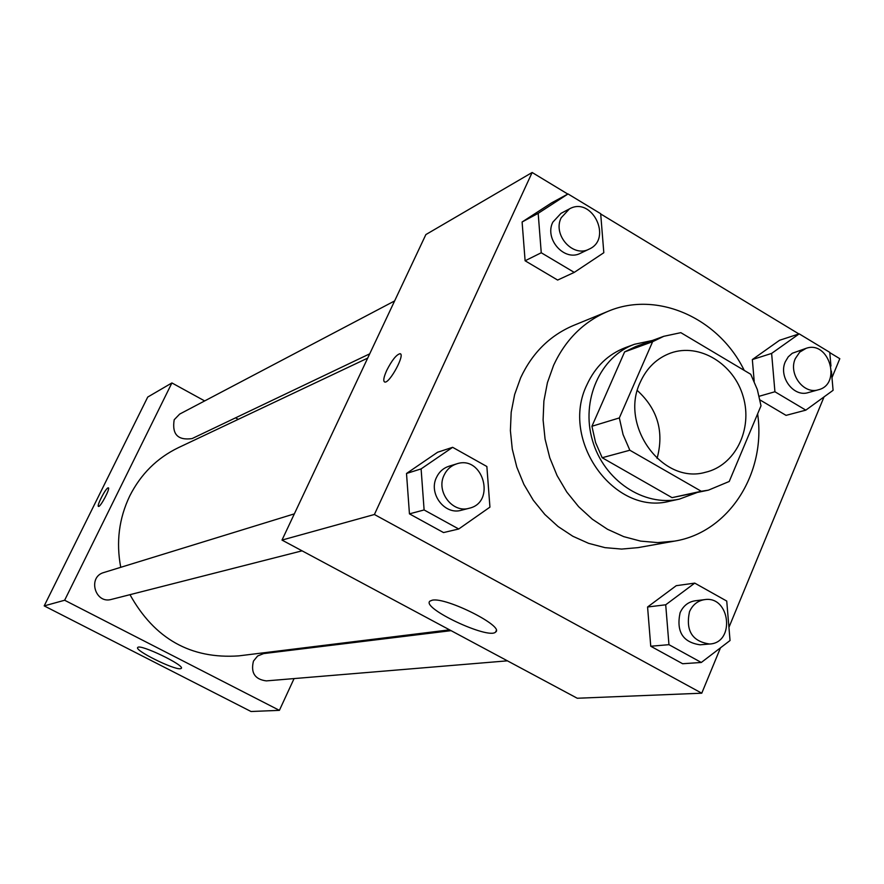 <?xml version="1.0" encoding="UTF-8"?>
<svg xmlns="http://www.w3.org/2000/svg" width="884" height="884" viewBox="0 0 884 884"><rect width="100%" height="100%" fill="white"/><g stroke="black" fill="none" stroke-linecap="round" stroke-linejoin="round"><path stroke-width="1.33" d="M637.353 390.551C657.707 409.193 664.271 431.834 657.066 458.476M640.314 382.12C646.856 367.766 657.011 358.064 670.768 353.014C699.509 342.76 733.941 363.788 743.201 396.662C752.969 429.392 735.145 465.581 705.377 472.299C662.392 484.83 619.12 425.392 640.314 382.12M629.85 450.232L701.288 491.272L708.416 490.156L729.234 481.471L761.002 405.811L757.334 389.568L750.759 374.286L680.835 332.66L663.774 336.307L652.624 341.688L619.33 417.933L623.076 434.596L629.85 450.232L602.181 457.724L672.05 497.648L701.288 491.272M652.624 341.688L624.612 351.909L591.926 426.265L619.33 417.933M624.612 351.909L635.53 346.638L663.774 336.307M708.416 490.156L672.05 497.648M602.181 457.724L595.562 442.497L591.926 426.265M652.392 340.484L634.491 344.274C600.203 356.55 580.644 400.485 592.457 440.398C603.838 480.432 643.872 507.084 679.409 499.106L696.559 492.731M679.409 499.106L669.95 501.14C614.424 516.289 559.495 440.055 586.976 384.684C595.308 366.628 608.115 354.274 625.408 347.622L634.491 344.274M757.621 413.856C766.373 473.249 728.781 532.433 674.558 541.118L657.696 542.599L640.602 541.107L623.728 536.632L607.507 529.284L592.346 519.228L578.655 506.709L566.788 492.034L557.075 475.57L549.771 457.768L545.074 439.083L543.096 419.988L543.892 401.016L547.428 382.628L553.594 365.324C565.539 339.633 583.65 321.643 607.905 311.378C657.022 290.339 718.681 317.909 744.229 370.396M674.558 541.118L638.049 547.627L621.629 549.074L605.01 547.649L588.6 543.34L572.832 536.256L558.102 526.544L544.82 514.455L533.306 500.267L523.892 484.377L516.82 467.161L512.278 449.094L510.388 430.641L511.184 412.276L514.654 394.496L520.676 377.733C532.334 352.86 549.97 335.423 573.583 325.423L607.905 311.378M786.053 415.369L760.041 399.966L786.053 415.369L805.821 410.143L833.093 390.308L831.402 371.081M830.96 366.042L829.756 352.351L799.18 333.854L779.566 340.274L752.339 359.567L754.196 381.302L752.339 359.567L771.621 353.412L774.925 391.756L805.821 410.143M694.747 583.12L676.249 585.683L647.574 606.999L650.746 646.237L682.636 663.729L701.299 662.47L730.04 640.524L726.736 601.065L694.747 583.12L665.707 604.789L668.956 644.679L701.299 662.47M567.804 194.071L532.146 172.49L374.407 514.499L701.763 693.2L720.493 647.817M728.935 627.364L824.043 396.894M831.977 377.645L839.8 358.694L829.778 352.628M798.904 333.942L600.7 213.983M568.036 193.95L551.572 202.878L522.101 221.995L525.107 260.78L557.638 280.062L574.257 272.394L603.816 252.713L600.678 213.707L568.036 193.95L538.179 213.331L541.251 252.758L574.257 272.394M452.641 447.315L437.602 452.243L406.507 473.481L409.447 513.858L443.536 532.566L458.73 528.997L489.935 507.129L486.863 466.509L452.641 447.315L421.104 468.896L424.11 509.957L458.73 528.997M701.763 693.2L577.263 698.25L281.996 540.08L425.867 234.58L532.146 172.49M281.996 540.08L374.407 514.499M432.188 600.214C445.89 596.822 504.996 626.568 495.592 632.06C488.664 639.894 420.651 607.816 429.978 601.098L432.188 600.214M386.739 370.385C391.899 360.263 396.319 354.705 399.988 353.711C405.646 353.722 389.612 383.59 384.772 382.054C382.971 381.236 383.634 377.346 386.739 370.385M120.743 567.307C115.981 542.212 118.986 518.4 129.782 495.891C140.832 474.078 157.032 458 178.38 447.669L367.689 358.108M449.569 629.85L238.79 655.873C190.811 659.221 154.545 638.823 129.981 594.678M294.339 513.858L103.903 572.5C87.317 576.854 95.03 604.313 111.45 599.396L302.063 550.831M369.711 353.832L192.06 438.597C177.817 440.563 171.861 434.287 174.192 419.745L179.673 414.088L394.618 300.936M507.416 660.834L266.327 680.89C254.879 679.398 250.592 672.812 253.454 661.11L257.62 655.994L263.609 653.596L451.072 630.657M238.26 419.347L235.542 417.856L238.26 419.347M44.2 605.894L147.727 397.06L171.905 382.938L204.679 400.927L171.905 382.938L64.642 600.247L279.399 710.349L294.074 678.581L279.399 710.349L251.023 711.51L44.2 605.894L64.642 600.247L279.399 710.349M308.129 648.149L308.527 647.265L308.129 648.149M469.139 508.267L461.337 510.256C444.751 515.372 428.232 493.626 436.486 477.437C439.171 471.824 443.326 468.1 448.962 466.244L456.652 463.879C482.984 454.685 496.41 502.377 469.139 508.267C452.431 513.416 435.779 491.482 444.099 475.161C446.796 469.503 450.973 465.746 456.652 463.879M437.602 452.243L406.507 473.481L421.104 468.896M406.507 473.481L409.447 513.858L424.11 509.957M409.447 513.858L443.536 532.566M709.653 644.016L700.106 644.812C682.802 642.292 676.127 631.618 680.083 612.778C683.221 605.86 688.249 601.871 695.133 600.788L704.636 599.628C730.118 595.473 735.521 642.856 709.653 644.016C692.238 641.475 685.509 630.712 689.487 611.717C692.647 604.744 697.697 600.711 704.636 599.628M676.249 585.683L647.574 606.999L665.707 604.789M647.574 606.999L650.746 646.237L668.956 644.679M650.746 646.237L682.636 663.729M589.087 249.144L580.534 253.222C564.567 261.973 544.091 239.078 552.843 222.138L561.009 213.342L569.406 208.922C591.96 195.928 612.932 238.912 589.087 249.144C573.009 257.951 552.378 234.857 561.185 217.773L569.406 208.922M551.572 202.878L522.101 221.995L538.179 213.331M522.101 221.995L525.107 260.78L541.251 252.758M525.107 260.78L557.638 280.062M799.18 333.854L771.621 353.412M818.396 389.778L808.263 392.595C793.611 397.524 778.207 376.794 785.357 361.655L788.241 356.849L792.274 353.268L806.142 348.318C829.015 340.097 842.054 384.208 818.396 389.778C803.655 394.739 788.141 373.833 795.324 358.584L799.733 352.119L806.142 348.318M779.566 340.274L752.339 359.567M759.223 396.253L774.925 391.756M108.378 487.846L107.992 487.88C105.417 488.708 96.533 505.946 98.455 506.399M107.981 487.88L108.312 487.824C110.699 487.824 100.4 507.394 98.511 506.421C96.301 506.421 105.34 488.73 107.981 487.88M171.905 382.938L64.642 600.247M180.458 668.713C174.104 670.094 133.882 650.138 137.749 647.497C139.749 643.552 185.64 665.63 181.242 668.414L180.458 668.713M400.618 354.075L399.988 353.711M496.233 630.624L495.592 632.06"/></g></svg>
